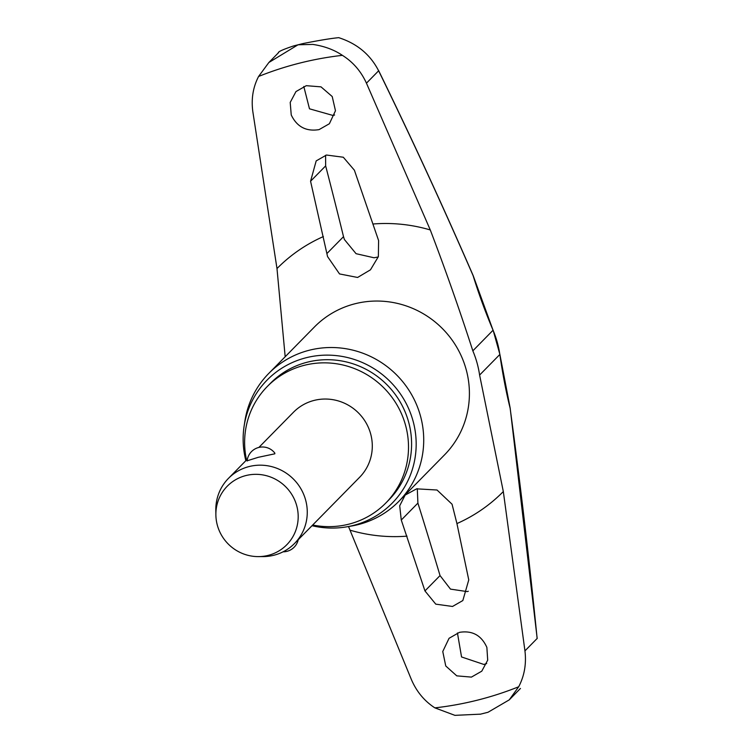 <?xml version="1.0" encoding="UTF-8"?>
<svg xmlns="http://www.w3.org/2000/svg" width="753" height="753" viewBox="0 0 753 753"><rect width="100%" height="100%" fill="white"/><g stroke="black" fill="none" stroke-linecap="round" stroke-linejoin="round"><path stroke-width="1.13" d="M285.18 356.724L276.991 268.567L252.857 111.802C251.097 98.991 253.008 87.216 258.59 76.467L268.859 62.508L297.699 44.992L293.397 45.999C282.817 49.538 277.801 51.835 278.337 52.889M480.536 714.155L454.925 715.35L434.876 707.867C424.4 701.062 416.56 691.602 411.364 679.498L348.517 526.526M509.932 407.401A3.097 1.722 166.1 0 1 510.101 407.759A3.097 1.722 166.1 0 1 510.12 408.154L510.129 408.051M493.027 330.143L473.279 275.89A3.097 3.097 0 0 0 473.157 275.56L473.129 275.683A3.097 1.054 -17.1 0 1 473.279 275.89A3.097 1.054 -17.1 0 1 473.27 276.144M298.179 44.869L303.403 43.476L298.913 44.756L312.796 44.418C324.27 46.121 334.134 49.764 342.399 55.346C353.016 62.019 361.035 71.3 366.447 83.178L430.283 229.947C445.71 270.431 459.895 310.735 472.837 350.842A97.786 94.991 44.5 0 1 479.605 375.06L503.324 491.558L524.945 650.884C526.498 663.901 524.408 675.865 518.695 686.755L509.244 699.866L488.01 712.272L480.122 714.258M312.683 525.02A83.103 80.722 -135.5 0 0 348.752 524.192A83.103 80.722 -135.5 0 0 385.828 503.004A83.103 80.722 -135.5 0 0 396.793 404.606A83.103 80.722 -135.5 0 0 304.381 365.29A83.103 80.722 -135.5 0 0 267.306 386.487A83.103 80.722 -135.5 0 0 246.532 459.989M385.828 503.004L388.915 499.86A83.103 80.722 -135.5 0 0 399.881 401.462A83.103 80.722 -135.5 0 0 307.478 362.146A83.103 80.722 -135.5 0 0 270.402 383.343L267.306 386.487M346.54 526.865L351.322 526.055A91.217 88.609 -135.5 0 0 358.127 524.625A91.217 88.609 -135.5 0 0 398.826 501.357A91.217 88.609 -135.5 0 0 410.865 393.348A91.217 88.609 -135.5 0 0 309.427 350.201A91.217 88.609 -135.5 0 0 268.736 373.46A91.217 88.609 -135.5 0 0 244.847 421.369L244.113 426.17A87.743 85.23 44.5 0 1 306.236 357.713A87.743 85.23 44.5 0 1 412.945 420.616A87.743 85.23 44.5 0 1 353.082 525.49A87.743 85.23 44.5 0 1 346.54 526.865A87.743 85.23 44.5 0 1 312.006 525.707M245.864 460.676A87.743 85.23 44.5 0 1 244.113 426.17M303.403 43.476C319.545 40.285 331.32 38.356 338.737 37.669L338.972 37.735M325.607 155.269L325.654 165.895A1215.737 240.056 -100.9 0 1 343.519 236.658L344.385 239.492L356.065 253.686L374.025 257.771L378.26 256.952M471.416 677.107L456.77 675.855L445.757 665.981L442.764 651.514L449.061 638.299L459.434 632.351C472.272 630.289 481.421 635.306 486.871 647.401L487.699 660.165L481.779 671.168L471.416 677.107M424.956 590.926L401.274 520.031L399.702 505.79L405.142 495.107L416.625 488.838L437.032 490.015L452.064 504.228L456.93 523.57L468.761 579.895L462.841 600.546L452.506 606.466L435.771 604.151L424.956 590.926L440.044 575.584L450.482 589.119L467.124 591.594L468.31 591.256M457.438 632.962L461.551 656.964L483.859 664.447L486.702 663.515M291.242 114.974L290.206 102.417L295.967 91.574L306.283 85.682L321.004 86.859L332.214 96.525L335.471 110.738L329.381 123.737L319.065 129.62C306.207 131.709 296.936 126.824 291.242 114.974M310.565 181.238L316.185 160.897L326.463 155.033L343.302 157.236L354.381 170.197L378.599 240.546L378.364 256.632L370.476 269.809L357.609 277.462L339.528 273.932L327.564 256.594L310.565 181.238L325.654 165.895M303.798 86.473L309.483 108.808L332.986 115.463L334.605 114.993M417.284 488.688L417.906 503.108A1215.737 256.406 -107.4 0 1 440.044 575.584M215.876 514.854L215.81 510.205A46.385 45.058 44.5 0 1 228.46 478.371A46.385 45.058 44.5 0 1 249.158 466.54A46.385 45.058 44.5 0 1 300.729 488.481A46.385 45.058 44.5 0 1 294.611 543.402A46.385 45.058 44.5 0 1 273.913 555.234A46.385 45.058 44.5 0 1 262.995 556.599L258.335 556.608A41.744 40.549 44.5 0 1 215.876 514.854A41.744 40.549 44.5 0 1 245.883 475.557A41.744 40.549 44.5 0 1 296.654 505.489A41.744 40.549 44.5 0 1 268.172 555.385A41.744 40.549 44.5 0 1 258.335 556.608M258.891 447.414L293.491 412.23A46.385 45.058 44.5 0 1 314.189 400.398A46.385 45.058 44.5 0 1 365.76 422.339A46.385 45.058 44.5 0 1 359.642 477.261L294.611 543.402M247.116 461.015A15.465 15.465 0 0 1 274.864 453.155L274.807 453.814L258.213 457.325L247.313 460.742M499.813 354.315L499.832 354.484A130.608 24.435 83.4 0 0 510.12 408.154A1209.45 226.286 -96.6 0 1 537.134 638.488L537.143 638.591M338.737 37.669C357.016 43.533 370.316 54.574 378.627 70.791A3.097 0.988 -26.1 0 0 378.608 70.556A3.097 0.988 -26.1 0 0 378.608 70.547A3.097 0.988 -26.1 0 0 378.43 70.377M520.445 688.458L509.244 699.866M258.59 76.467A333.137 323.602 44.5 0 1 299.713 63.101A333.137 323.602 44.5 0 1 342.399 55.346M518.695 686.755A333.137 323.602 44.5 0 1 477.571 700.121A333.137 323.602 44.5 0 1 434.876 707.867M366.447 83.178L378.627 70.791A1209.45 264.199 -111.7 0 1 473.129 275.683A130.608 28.529 68.3 0 0 493.074 330.266A97.786 94.991 44.5 0 1 499.832 354.484L479.605 375.06M537.19 638.535L510.167 408.088A3.097 3.097 0 0 0 510.101 407.759L499.879 354.39L493.121 330.172L472.837 350.842M398.826 501.357L444.515 454.887A91.217 88.6 -135.5 0 0 456.553 346.879A91.217 88.6 -135.5 0 0 355.115 303.732A91.217 88.609 -135.5 0 0 314.425 326.99L268.736 373.46M407.034 536.145A158.864 154.318 44.5 0 1 350.041 530.178M276.991 268.567A158.864 154.318 44.5 0 1 323.395 236.555M373.281 223.98A158.864 154.318 44.5 0 1 430.283 229.947M503.324 491.558A158.864 154.318 44.5 0 1 456.93 523.57M401.274 520.031L417.906 503.108M326.877 253.582L343.519 236.658M524.945 650.884L537.134 638.488M302.329 43.721L294.414 45.717M283.081 551.817A15.465 15.465 0 0 0 298.235 539.713M228.46 478.371L247.417 459.085M473.157 275.56C442.453 205.004 410.94 136.669 378.608 70.547M278.61 52.588L268.859 62.508"/></g></svg>
